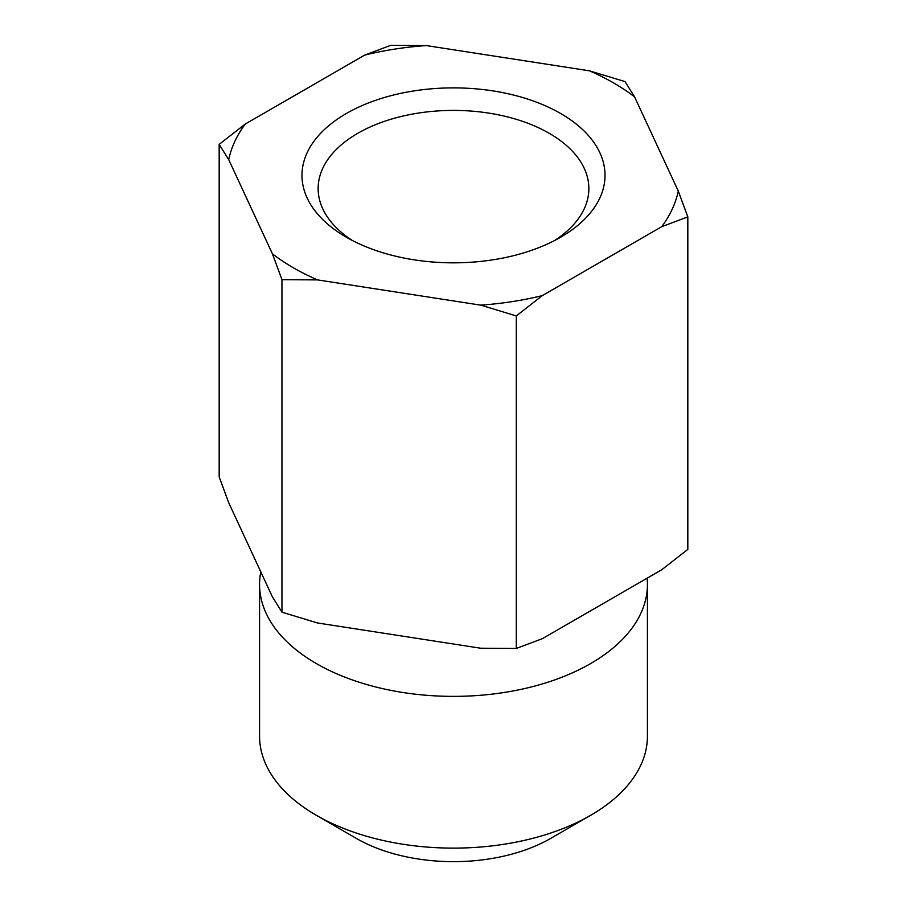<?xml version="1.0" encoding="UTF-8"?>
<svg xmlns="http://www.w3.org/2000/svg" width="907" height="907" viewBox="0 0 907 907"><rect width="100%" height="100%" fill="white"/><g stroke="black" fill="none" stroke-linecap="round" stroke-linejoin="round"><path stroke-width="1.36" d="M647.133 578.178A193.928 111.969 180 0 1 647.428 584.414A193.928 111.969 180 0 1 453.5 696.372A193.928 111.969 180 0 1 259.572 584.414A193.928 111.969 180 0 1 260.797 571.864M272.429 253.847A226.433 130.733 0 0 0 317.541 279.9L281.964 279.673L272.429 253.847L228.711 159.655L219.177 144.383L219.177 476.912L228.711 502.727L272.429 596.931L281.964 612.191L317.541 622.973L480.699 648.222L516.287 648.448L542.341 638.687L661.781 569.721L687.823 549.404L687.823 216.886L661.781 226.648A226.433 130.733 0 0 0 678.289 191.06L687.823 216.886M281.964 279.673L281.964 612.191M426.301 45.577A226.433 130.733 0 0 0 364.659 55.112L390.713 45.35L426.301 45.577L589.459 70.814L625.036 81.596L634.571 96.868A226.433 130.733 0 0 0 589.459 70.814M542.341 295.603L516.287 315.919L480.699 305.137A226.433 130.733 0 0 0 542.341 295.603L661.781 226.648M219.177 144.383L245.219 124.066A226.433 130.733 0 0 0 228.711 159.655M516.287 315.919L516.287 648.448M480.699 305.137L317.541 279.9M245.219 124.066L364.659 55.112M352.392 240.514A135.358 78.149 180 0 1 318.142 188.554A135.358 78.149 180 0 1 453.5 110.405A135.358 78.149 180 0 1 588.858 188.554A135.358 78.149 180 0 1 554.608 240.514M346.361 237.215A151.526 87.48 0 0 0 560.639 237.215A151.526 87.48 0 0 0 560.639 113.5A151.526 87.48 0 0 0 346.361 113.5A151.526 87.48 0 0 0 346.361 237.215L346.361 237.215M634.571 96.868L678.289 191.06M316.373 815.325L356.36 838.419A137.365 79.306 0 0 0 550.64 838.419L590.627 815.325A193.928 111.969 180 0 1 316.373 815.325A193.928 111.969 180 0 1 259.572 736.155L259.572 584.414M647.428 584.414L647.428 736.155A193.928 111.969 180 0 1 590.627 815.325"/></g></svg>
